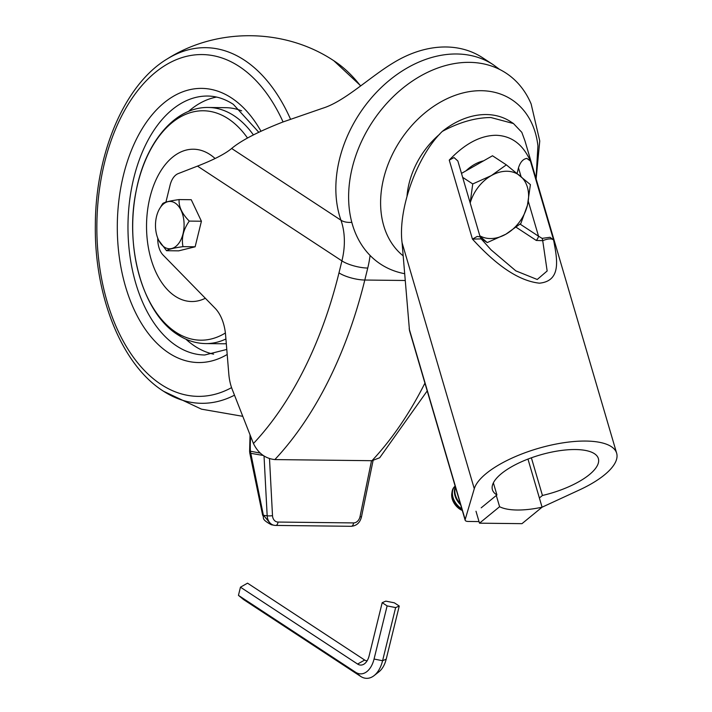 <?xml version="1.0" encoding="UTF-8"?>
<svg xmlns="http://www.w3.org/2000/svg" width="712" height="712" viewBox="0 0 712 712"><rect width="100%" height="100%" fill="white"/><g stroke="black" fill="none" stroke-linecap="round" stroke-linejoin="round"><path stroke-width="1.07" d="M521.051 176.629L518.478 167.863C520.276 162.122 523.08 158.963 526.889 158.402L530.413 161.046C522.982 144.394 511.528 135.814 496.042 135.28C480.386 135.458 464.794 143.735 449.254 160.111L454.051 157.566L457.852 160.983L480.128 236.873L481.205 238.894L472.439 239.098L477.209 236.455L480.128 236.873M481.205 238.894L491.084 249.859L515.817 270.854L537.24 279.487L547.154 270.978L542.722 240.665L536.278 240.451A7.618 5.66 123.3 0 0 538.539 236.215L542.117 238.369L550.047 237.292L553.598 240.033C556.953 258.216 562.062 280.92 539.456 283.18C513.699 280.394 489.26 257.433 472.439 239.098L449.254 160.111M493.372 482.843L496.923 494.956L481.196 507.834M539.385 497.982L542.446 495.472A55.224 19.883 163.6 0 0 598.383 458.599A55.224 19.883 163.6 0 0 575.438 449.539A55.224 19.883 163.6 0 0 518.069 463.361A55.224 19.883 163.6 0 0 492.41 489.705A55.224 19.883 163.6 0 0 496.923 494.956M465.159 520.205L409.489 330.555L402.075 242.721C397.786 209.203 417.134 155.608 442.268 131.426C459.178 122.286 475.367 117.649 490.835 117.525L513.459 123.541L521.816 132.334L525.011 141.038L616.654 453.233A74.262 26.745 163.6 0 0 585.798 441.057A74.262 26.745 163.6 0 0 474.281 488.717L465.167 519.555A7.618 2.741 163.6 0 0 465.159 520.205A7.618 2.741 163.6 0 0 468.318 521.46L479.034 521.584M527.966 459.08L542.081 507.193L579.47 489.927A74.262 26.745 163.6 0 0 616.654 453.233M442.268 131.426A76.166 56.613 -56.7 0 1 510.682 121.716L513.459 123.541M531.383 457.807L542.446 495.472M518.478 167.863L517.108 173.416M530.413 161.046L553.598 240.033C551.675 238.333 548.053 238.547 542.722 240.665A7.618 2.626 61.9 0 0 542.117 238.369M403.152 255.839A95.212 70.773 -56.7 0 1 391.733 155.803A95.212 70.773 -56.7 0 1 481.285 90.7A95.212 70.773 -56.7 0 1 537.925 145.933L536.029 178.561M404.621 273.684A114.249 84.924 -56.7 0 1 354.371 160.058A114.249 84.924 -56.7 0 1 469.439 62.353A114.249 84.924 -56.7 0 1 531.143 103.996L539.758 140.958L536.136 178.917M271.343 524.744C260.031 518.683 264.828 517.98 262.639 515.239L249.805 453.143L249.609 451.408L250.384 451.212L263.333 515.034L271.343 524.744L274.165 525.287A11.428 9.051 -79.3 0 1 267.169 515.764L264.027 456.009M262.639 515.239L267.169 515.764A3.809 0.685 177 0 0 272.5 515.63A7.618 6.034 100.7 0 0 278 522.056L353.535 522.919A7.618 6.034 100.7 0 0 360.014 516.627L371.531 460.691M249.805 453.143L263.191 455.457M164.383 247.126A23.674 14.302 -89.3 0 0 183.029 233.794A23.674 14.302 -89.3 0 0 175.196 203.08A23.674 14.302 -89.3 0 0 159.123 209.542A23.674 14.302 -89.3 0 0 158.776 240.425A23.674 14.302 -89.3 0 0 164.383 247.126M182.993 246.655C173.737 247.954 168.255 249.298 166.546 250.704L178.685 250.847L195.132 246.797L201.416 221.227L191.243 199.716L179.104 199.574C178.641 206.64 182.032 213.814 189.276 221.094C183.358 229.576 181.266 238.093 182.993 246.655L195.132 246.797M213.6 354.167A129.486 78.222 90.7 0 1 194.83 346.174A129.486 78.222 90.7 0 1 185.868 339.152M188.466 111.455A129.486 78.222 90.7 0 1 216.537 97.072M226.309 343.7A118.059 71.316 90.7 0 1 223.07 343.78L205.679 343.584A118.059 71.316 90.7 0 0 225.918 338.983M282.851 122.019C258.296 131.622 241.226 140.442 231.64 148.479L340.959 220.213A114.249 84.924 -56.7 0 1 339.508 159.203A114.249 84.924 -56.7 0 1 493.238 64.721L482.585 57.734A114.249 84.924 123.3 0 0 393.905 62.505C370.044 76.7 344.706 101.496 322.643 108.251L282.851 122.019M165.923 202.119L170.088 185.138A19.046 11.499 -89.3 0 1 178.24 173.595L197.491 166.11C213.867 159.71 225.241 153.837 231.64 148.479M157.77 238.182A19.046 11.499 -89.3 0 0 163.128 255.083L215.069 308.216A38.083 23.007 90.7 0 1 225.597 335.067L228.819 374.129A38.083 23.007 -89.3 0 0 232.272 389.526L253.454 443.523A361.794 218.548 -89.3 0 0 338.983 272.874L341.92 260.895L197.491 166.11M427.209 390.924L379.692 457.763L371.967 460.7A380.84 230.056 -89.3 0 0 424.922 383.145M370.071 255.439A95.212 70.773 -56.7 0 1 367.748 268.05L364.802 280.03A380.84 230.056 90.7 0 1 274.85 459.587L371.967 460.7M274.85 459.587C265.282 458.546 258.144 453.197 253.454 443.523M205.679 343.584C195.8 343.407 186.446 340.425 177.617 334.631C142.142 312.452 124.253 245.658 136.428 189.561C145.675 142.489 174.858 106.747 208.385 107.476L225.766 107.681A118.059 71.316 90.7 0 1 241.662 110.841M159.123 209.542L162.656 203.623C164.267 202.244 169.75 200.891 179.104 199.574M166.546 250.704L158.776 240.425M189.276 221.094L201.416 221.227M460.263 503.535A15.237 10.831 -129.3 0 1 455.511 495.41A15.237 10.831 -129.3 0 1 455.511 487.346M460.619 504.763A15.237 10.831 -129.3 0 1 455.039 495.801A15.237 10.831 -129.3 0 1 455.386 486.91M461.83 508.884A15.237 10.831 -129.3 0 1 453.037 497.439A15.237 10.831 -129.3 0 1 455.155 486.118L455.048 486.189A15.237 10.831 -129.3 0 1 455.146 486.109M462.07 509.694A15.237 10.831 -129.3 0 1 452.565 497.83A15.237 10.831 -129.3 0 1 455.048 486.189M451.942 492.757A13.795 9.808 50.7 0 0 452.253 499.032A13.795 9.808 50.7 0 0 462.302 510.486M517.108 510.014A55.224 19.883 163.6 0 0 542.081 507.193L521.985 523.658L479.496 523.178L499.602 506.713A55.224 19.883 163.6 0 0 517.108 510.014M475.999 511.243L479.496 523.178M496.3 495.463L499.602 506.713M465.959 170.853A36.178 26.896 -56.7 0 1 483.555 160.85M461.492 173.39L492.499 155.768L506.348 164.855L491.351 175.588A36.178 26.896 -56.7 0 1 520.178 175.917A36.178 26.896 -56.7 0 1 527.441 205.225A36.178 26.896 -56.7 0 1 505.867 234.203A36.178 26.896 -56.7 0 1 479.808 235.788M470.187 203.018A36.178 26.896 -56.7 0 1 491.351 175.588L472.741 183.954L470.16 202.929M479.959 236.304L487.257 242.57L505.867 234.203L520.855 223.47L527.441 205.225L530.404 184.613L506.348 164.855M462.649 177.333L472.741 183.954M480.796 238.333L487.257 242.57M394.332 602.815L385.806 601.133L382.193 602.672L387.114 605.903L395.641 607.585L399.254 606.046L394.332 602.815M367.161 660.745A10.244 6.186 -89.3 0 1 364.678 660.042L247.536 583.164L240.46 587.186L238.449 595.365L243.513 599.531L360.664 676.4A27.839 16.812 -89.3 0 0 374.094 675.617L379.042 671.719A23.443 14.16 -89.3 0 0 386.198 659.178L399.254 606.046M374.094 675.617A27.839 16.812 -89.3 0 0 382.584 660.727L395.641 607.585M238.449 595.365L355.591 672.244A23.443 14.16 -89.3 0 0 374.058 659.036L387.114 605.903M240.46 587.186L357.602 664.056A14.64 8.847 -89.3 0 0 364.669 663.646A14.64 8.847 -89.3 0 0 369.136 655.814L382.193 602.672M409.16 328.739L465.167 519.555M402.075 242.721L474.281 488.717M536.278 240.451L516.227 227.297M520.107 224.12L538.539 236.215L528.304 201.345M407.033 195.88A72.357 53.783 -56.7 0 1 439.776 134.123M269.501 458.635L272.5 515.63M250.677 436.447A72.357 43.708 -89.3 0 0 250.384 451.212L260.209 453.081M275.428 525.412A11.428 9.051 -79.3 0 1 274.165 525.287L275.678 525.429A3.809 2.296 90.7 0 1 275.428 525.412M250.508 456.801L251.194 456.597M278 522.056A3.809 2.296 90.7 0 1 275.678 525.429L351.212 526.302A3.809 2.296 90.7 0 1 350.963 526.275M353.535 522.919A3.809 2.296 90.7 0 1 351.212 526.302C356.561 525.848 359.978 522.733 361.465 516.965L360.014 516.627M234.497 395.187A177.831 107.423 90.7 0 1 163.582 391.28L162.977 390.888C121.458 364.402 94.34 296.05 95.337 225.259C95.453 153.418 124.538 84.31 167.391 58.829C217.062 27.323 284.862 28.097 333.803 60.734A177.831 107.423 90.7 0 1 334.382 61.107A177.831 107.423 90.7 0 1 360.575 85.956M167.391 58.829A177.831 107.423 90.7 0 1 244.261 60.075A177.831 107.423 90.7 0 1 290.496 119.126M242.783 416.324L201.46 409.151L163.582 391.28A177.831 107.423 90.7 0 1 163.004 390.906M231.578 387.622A170.933 103.258 90.7 0 1 161.081 384.444A170.933 103.258 90.7 0 1 104.539 162.719A170.933 103.258 90.7 0 1 239.188 66.456A170.933 103.258 90.7 0 1 283.065 121.939M226.781 349.441L204.727 354.994A129.486 78.222 90.7 0 1 176.62 345.961A129.486 78.222 90.7 0 1 129.593 200.891A129.486 78.222 90.7 0 1 207.69 96.04C216.377 96.12 224.93 98.897 233.349 104.361L258.812 132.281M227.199 354.478A137.105 82.823 90.7 0 1 168.815 352.983A137.105 82.823 90.7 0 1 123.461 175.134A137.105 82.823 90.7 0 1 231.462 97.927A137.105 82.823 90.7 0 1 261.001 131.257M208.385 107.476A118.059 71.316 90.7 0 1 234.008 115.718A118.059 71.316 90.7 0 1 253.41 134.924M225.384 333.002A114.73 69.304 90.7 0 1 175.802 332.192A114.73 69.304 90.7 0 1 137.852 183.367A114.73 69.304 90.7 0 1 228.223 118.753A114.73 69.304 90.7 0 1 247.509 138.021M205.341 298.266A76.166 46.013 90.7 0 1 175.152 296.21A76.166 46.013 90.7 0 1 149.956 197.411A76.166 46.013 90.7 0 1 209.951 154.513A76.166 46.013 90.7 0 1 215.095 158.518M367.748 268.05A19.046 5.474 13.8 0 1 341.92 260.895A76.166 56.613 123.3 0 0 340.959 220.213A19.046 11.072 -19.3 0 0 351.817 222.331M338.983 272.874A19.046 5.474 13.8 0 0 364.802 280.03L405.181 280.492M180.056 335.343A118.059 71.316 90.7 0 1 175.108 331.721M374.058 659.036L382.584 660.727L386.198 659.178M355.591 672.244L360.664 676.4M364.678 660.042L357.602 664.056M250.037 434.81L249.609 451.408M373.052 460.664L361.465 516.965M360.744 85.832L333.803 60.734M499.593 69.411L493.238 64.721"/></g></svg>
